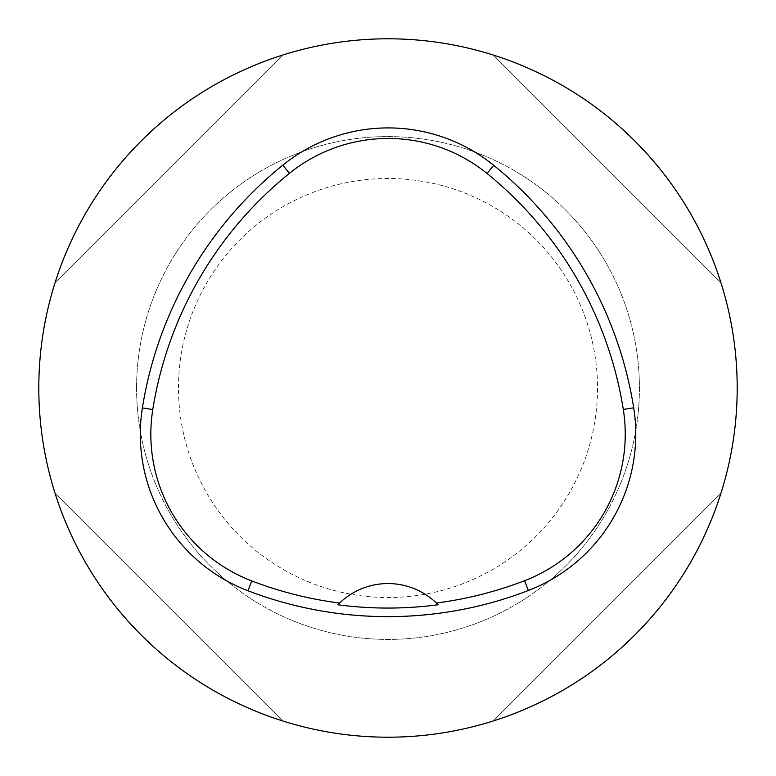 <?xml version="1.0" encoding="UTF-8"?>
<svg xmlns="http://www.w3.org/2000/svg" width="776" height="776" viewBox="0 0 776 776"><rect width="100%" height="100%" fill="white"/><g stroke="black" fill="none" stroke-linecap="round" stroke-linejoin="round"><path stroke-width="0.58" stroke-dasharray="3.88 2.91" d="M737.2 388A349.2 349.2 0 0 1 388 737.2A349.2 349.2 0 0 1 38.8 388A349.2 349.2 0 0 1 388 38.8A349.2 349.2 0 0 1 737.2 388M493.177 720.982C600.129 687.749 687.749 600.129 720.982 493.177C687.749 600.129 600.129 687.749 493.177 720.982L720.982 493.177L493.177 720.982M282.823 55.018C175.871 88.251 88.251 175.871 55.018 282.823C88.251 175.871 175.871 88.251 282.823 55.018L55.018 282.823L282.823 55.018M55.018 493.177C88.251 600.129 175.871 687.749 282.823 720.982C175.871 687.749 88.251 600.129 55.018 493.177L282.823 720.982L55.018 493.177M720.982 282.823C687.749 175.871 600.129 88.251 493.177 55.018C600.129 88.251 687.749 175.871 720.982 282.823L493.177 55.018L720.982 282.823M178.48 388A209.52 209.52 0 0 1 492.76 206.552A209.52 209.52 0 0 1 492.76 569.448A209.52 209.52 0 0 1 178.48 388M339.335 603.301A69.84 69.84 0 0 1 436.636 603.272M136.576 388A251.424 251.424 0 0 0 513.712 605.736A251.424 251.424 0 0 0 513.712 170.264A251.424 251.424 0 0 0 136.576 388A251.424 251.424 0 0 1 513.712 170.264A251.424 251.424 0 0 1 513.712 605.736A251.424 251.424 0 0 1 136.576 388"/><path stroke-width="1.16" d="M38.8 388A349.2 349.2 0 0 1 562.6 85.583A349.2 349.2 0 0 1 562.6 690.417A349.2 349.2 0 0 1 38.8 388M142.386 407.895A391.104 391.104 0 0 1 282.803 165.162A167.616 167.616 0 0 1 493.701 165.317A391.104 391.104 0 0 1 633.701 407.807A167.616 167.616 0 0 1 528.378 590.517A391.104 391.104 0 0 1 247.961 590.759A167.616 167.616 0 0 1 142.386 407.895L152.785 409.553A380.579 380.579 0 0 1 289.419 173.358A157.091 157.091 0 0 1 487.066 173.494A380.579 380.579 0 0 1 623.303 409.456A157.091 157.091 0 0 1 524.595 580.7A380.579 380.579 0 0 1 436.364 603.01L438.11 604.747A382.519 382.519 0 0 1 337.861 604.776A69.84 69.84 0 0 1 339.335 603.301M152.785 409.553A157.091 157.091 0 0 0 251.734 580.933A380.579 380.579 0 0 0 339.607 603.039L337.861 604.776M339.607 603.039A69.84 69.84 0 0 1 436.364 603.01M436.636 603.272A69.84 69.84 0 0 1 438.11 604.747M289.419 173.358L282.803 165.162M487.066 173.494L493.701 165.317M623.303 409.456L633.701 407.807M524.595 580.7L528.378 590.517M251.734 580.933L247.961 590.759"/></g></svg>
